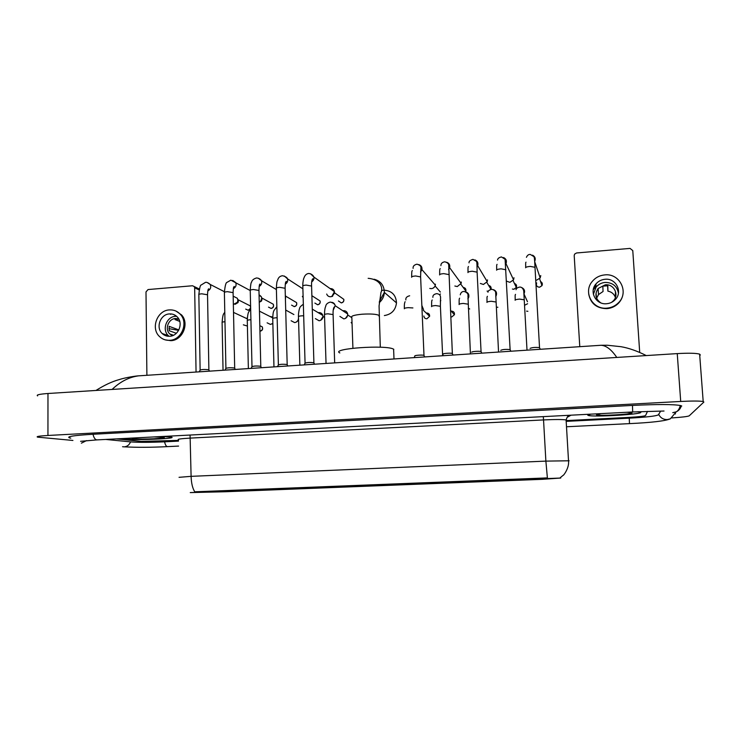 <?xml version="1.0" encoding="UTF-8"?>
<svg xmlns="http://www.w3.org/2000/svg" width="741" height="741" viewBox="0 0 741 741"><rect width="100%" height="100%" fill="white"/><g stroke="black" fill="none" stroke-linecap="round" stroke-linejoin="round"><path stroke-width="1.11" d="M345.408 486.68L398.158 484.605L345.408 486.68M262.471 490.097L248.17 490.644L262.471 490.097M288.545 489.079L274.151 489.634L288.545 489.079M314.925 488.041L300.42 488.606L314.925 488.041M341.601 486.994L326.985 487.559L341.601 486.994M423.537 483.78L408.532 484.373L423.537 483.78M451.491 482.687L436.31 483.28L451.491 482.687M479.779 481.576L464.422 482.178L479.779 481.576M508.409 480.455L492.867 481.066L508.409 480.455M537.382 479.316L521.655 479.936L537.382 479.316M236.694 491.107L222.485 491.653L236.694 491.107M239.954 490.653L225.338 491.209L239.954 490.653M266.519 489.606L251.801 490.172L266.519 489.606M293.39 488.551L278.57 489.125L293.39 488.551M320.584 487.485L305.653 488.06L320.584 487.485M432.661 483.076L417.174 483.688L432.661 483.076M461.541 481.946L445.86 482.558L461.541 481.946M490.774 480.798L474.898 481.418L490.774 480.798M520.358 479.631L504.297 480.261L520.358 479.631M550.322 478.454L534.048 479.094L550.322 478.454M213.704 491.681L199.181 492.237L213.704 491.681M190.252 492.589L560.733 478.038L542.69 479.307L225.042 491.755L190.252 492.589M123.997 438.487L126.433 439.126C137.418 440.404 178.155 438.589 171.375 437.107L162.881 436.458M590.494 414.173L587.733 415.155L588.428 415.488C593.949 417.183 640.993 414.451 640.817 412.394L638.223 411.7M179.044 477.324L191.104 476.343C191.308 483.076 192.521 488.236 194.763 491.811L547.386 477.908L545.876 461.115L569.107 460.782M378.734 485.244L374.529 485.411M347.473 486.467L345.408 486.55M116.383 438.885L141.216 441.395L178.507 440.395L141.216 441.395L116.383 438.885M566.217 420.601L629.48 417.368C638.937 416.831 644.3 416.22 645.568 415.534L647.504 411.375L645.568 415.534C644.3 416.22 638.937 416.831 629.48 417.368L566.217 420.601M124.256 438.477L126.655 439.107C137.52 440.386 177.849 438.589 171.134 437.116L162.622 436.477M132.704 438.033L131.981 438.45L133.5 438.755C141.244 439.682 170.263 438.274 163.252 437.31L154.054 436.921M163.613 334.691L163.224 333.876M170.513 314.351L171.421 313.962M197.782 288.277L199.422 289.046M199.209 289.99L194.661 287.795L194.272 286.572L192.503 285.757L148.043 289.555L145.996 291.926L146.894 375.289M194.661 287.795L196.059 372.047M169.42 313.925C160.436 314.212 155.499 327.531 162.168 333.506C164.28 335.516 166.799 336.442 169.726 336.275C178.396 336.043 183.536 323.456 177.525 317.213C175.339 314.832 172.634 313.739 169.42 313.925M176.599 316.287L175.45 316.314C166.577 316.592 161.714 329.726 168.309 335.636L169.059 336.303M178.887 319.204L175.033 319.584L179.757 321.418M178.85 329.902L169.161 326.346L169.226 330.727L176.349 333.283M178.748 318.954L175.487 318.51C168.411 318.732 164.502 329.18 169.726 333.932L172.449 335.692M165.16 339.85L170.893 340.684C182.573 340.378 189.603 323.493 181.601 314.962L175.988 311.081M169.782 340.314C181.489 340.008 188.529 323.067 180.517 314.517C177.534 311.192 173.811 309.655 169.365 309.914C157.073 310.312 150.414 328.615 159.648 336.673C162.492 339.322 165.873 340.536 169.782 340.314M175.46 315.434L174.969 315.555M168.929 328.661L178.618 330.356M590.799 414.154L588.002 415.136L588.697 415.469C594.162 417.155 640.733 414.441 640.539 412.413L637.89 411.718M601.136 413.617L596.468 414.821C598.043 416.183 632.36 414.302 632.036 412.848L627.257 412.255M384.366 315.555C391.526 314.379 395.564 310.164 396.491 302.893C396 295.113 391.924 290.87 384.264 290.176M393.814 349.326L393.61 349.206C386.672 344.574 329.912 348.576 339.841 352.929M394.87 484.633L368.675 485.438M395.926 484.614L378.827 485.624L395.824 484.734M374.557 485.29L374.455 485.818L348.752 486.522M394.796 484.707L368.685 485.475M348.816 486.578L374.455 485.818M378.707 485.151L378.827 485.624M373.946 485.809L373.816 485.318M363.599 485.67L347.575 486.568L363.59 485.642M383.384 290.213L381.55 290.5M199.246 371.834L200.051 370.157C201.645 369.426 204.525 369.287 208.675 369.74L208.916 370.046M233.915 296.539L237.361 298.29L237.898 300.207L237.407 302.291L233.341 304.495M237.796 299.401L238.389 301.078L238.037 302.578L235.082 304.319M225.051 370.13L225.838 368.462C227.487 367.712 230.377 367.564 234.517 368.018L234.712 368.323M259.063 294.714L261.277 296.622L261.675 298.271L260.841 300.92L259.239 302.245M261.619 297.687L262.064 299.16L261.462 301.059L259.239 302.3M251.143 368.407L251.921 366.739C253.617 365.971 256.534 365.813 260.656 366.286L260.813 366.573M285.294 294.631L285.387 298.067M285.693 295.992L285.415 299.105M277.532 366.656L278.301 365.007C280.005 364.211 282.923 364.053 287.073 364.516L287.221 364.813M303.143 297.586L302.356 296.354M304.227 364.896L304.986 363.247C306.681 362.442 309.618 362.266 313.786 362.729L313.943 363.025M330.153 288.629L330.412 288.601C332.552 288.592 333.904 289.62 334.478 291.704L331.792 296.493L330.671 296.752C328.708 296.78 327.392 295.872 326.707 294.038M334.599 293.028L332.135 296.4M414.173 357.625L414.886 356.013C413.83 355.356 422.314 354.717 423.871 355.347L424.047 355.661M435.402 284.146L435.328 285.137C434.791 287.175 433.485 288.342 431.41 288.647L429.771 288.444M434.495 286.962L433.272 288.045M442.47 355.754L443.174 354.152C442.108 353.485 450.658 352.809 452.232 353.438L452.399 353.763M461.31 282.034L461.143 283.423L457.28 286.563L454.854 286.017M471.795 352.262C470.831 351.586 479.362 350.891 480.937 351.521L481.113 351.836M487.504 279.903L487.217 281.654L483.438 284.461L480.353 283.46M500.749 350.336C502.648 349.437 505.723 349.178 509.993 349.567L510.169 349.891M513.985 277.755L513.559 279.829L509.891 282.33L506.594 281.182M530.065 348.39C532.075 347.483 535.187 347.214 539.411 347.594L539.587 347.918M540.763 275.578L540.189 277.949L536.567 280.181M539.142 274.846L539.865 276.986M247.401 326.049L243.344 324.827M245.993 318.222L247.327 318.25M272.855 323.363L270.437 324.428L267.112 322.817M269.817 316.398L272.734 317.065M272.864 323.724L271.966 323.993M298.475 318.232C298.308 320.723 297.03 322.178 294.64 322.604L291.12 320.751M293.89 314.545L285.711 310.053M298.567 320.038L296.196 322.15M318.232 312.683L318.843 312.582C320.853 312.572 322.187 313.526 322.835 315.453L322.965 316.361C322.798 318.862 321.511 320.325 319.093 320.76L315.379 318.621M324.586 317.472L322.983 316.509L320.714 320.279M342.851 310.794L343.537 310.683C345.76 310.692 347.14 311.794 347.668 313.98L347.714 314.471C347.557 316.991 346.251 318.454 343.815 318.889L339.906 316.407M347.724 315.305L345.519 318.371M421.916 305.579L423.519 309.562M469.692 309.006L468.293 308.145M497.869 307.265L496.563 307.172M527.592 303.736L524.647 305.246M639.705 352.41L632.777 250.606L630.054 248.402L576.554 252.968L574.599 254.117L574.201 255.58L579.777 346.677M605.027 279.283C601.303 279.653 598.256 281.237 595.875 284.044C588.919 291.824 596.023 304.959 606.601 303.727C609.991 303.43 612.863 302.069 615.206 299.66C623.098 292.028 615.984 277.903 605.027 279.283M618.439 293.195C617.058 286.109 612.622 282.516 605.119 282.423C601.451 282.775 598.45 284.34 596.107 287.1L593.384 294.279M615.947 294.899L615.447 292.093L615.345 297.308C614.039 293.936 611.566 291.871 607.907 291.13L607.815 285.767L602.831 286.156L603.054 291.5L598.506 294.585L596.625 298.28M596.449 297.854L596.116 293.584L596.422 298.373M611.52 302.384L613.344 300.837C619.485 294.807 613.881 283.757 605.277 284.822L598.107 288.518C594.514 294.112 595.394 298.892 600.747 302.828M588.678 293.936C590.586 303.56 596.662 308.46 606.898 308.645C611.418 308.247 615.262 306.468 618.429 303.291C621.356 300.198 622.931 296.585 623.162 292.445M606.888 308.145C611.418 307.747 615.271 305.959 618.448 302.773C629.415 292.445 619.745 272.984 604.739 274.902C599.599 275.411 595.412 277.625 592.17 281.543C582.945 292.149 592.596 309.784 606.888 308.145M607.611 285.73L607.907 291.13M595.931 284.757L594.254 286.6M596.042 286.221L593.263 289.768M566.18 421.37L629.285 418.165C646.115 417.211 655.794 416.118 658.314 414.886L660.648 411.19M105.685 439.441L131 441.923C138.993 442.497 150.127 442.47 164.4 441.831L178.516 441.108M671.911 417.924C681.979 417.239 687.75 416.544 689.223 415.821L703.867 402.057L703.19 401.511C699.745 400.909 692.251 400.89 680.71 401.455L47.943 435.467C39.356 435.977 35.892 436.532 37.541 437.134L72.924 440.45M700.338 355.013L699.634 354.142C696.179 353.133 688.713 352.957 677.246 353.605L47.97 393.499C39.43 394.119 35.976 394.916 37.615 395.889M681.757 406.031L680.414 405.512C673.152 404.253 657.174 404.225 632.499 405.42L92.745 434.282C73.794 435.402 66.069 436.606 69.552 437.885L70.766 438.144M616.79 357.431C611.501 349.632 606.258 345.575 601.081 345.269L598.246 345.463M143.93 375.492L138.678 375.835C129.166 377.067 120.301 381.596 112.086 389.433M545.191 478.436L545.154 477.899M196.606 492.154L196.606 491.653M543.301 416.627L543.542 419.925L190.502 438.088C180.887 438.635 176.886 439.209 178.498 439.793M566.698 420.175L566.096 419.934C562.595 419.387 555.083 419.387 543.542 419.925L545.876 461.115L191.104 476.343L190.066 435.041M571.024 415.182L567.449 417.146M568.995 415.488L569.551 415.414M352.92 348.224L351.845 317.481C350.66 316.074 354.115 314.971 362.238 314.203C370.704 313.712 376.317 314.101 379.096 315.388L379.142 316.49M374.159 279.246C380.735 281.043 384.134 285.424 384.357 292.399C384.107 296.502 382.402 299.92 379.253 302.643M250.643 308.173L248.216 310.266L245.697 309.099M247.827 304.671L250.236 305.894C251.014 308.126 250.273 309.581 248.003 310.229M200.126 369.963L198.847 294.825C198.495 294.353 199.468 294.01 201.784 293.806L207.526 294.779M207.36 282.59L210.212 284.451C211.342 287.286 210.537 289.435 207.804 290.898M270.715 302.837L273.29 304.245C274.022 306.542 273.309 307.941 271.15 308.451L268.52 307.135M225.912 368.258L224.393 292.732C224.041 292.232 225.051 291.88 227.441 291.667L233.1 292.639M232.711 280.422L235.721 282.58C236.629 285.257 235.833 287.295 233.332 288.703M261.777 297.956L273.29 304.245C273.92 306.441 273.133 307.83 270.937 308.423M293.834 300.985L296.576 302.615C297.15 304.801 296.4 306.135 294.307 306.626L291.584 305.135M251.986 366.536L250.245 290.602C249.874 290.092 250.921 289.722 253.385 289.499L258.961 290.472M258.359 278.227L261.508 280.728C262.194 283.21 261.406 285.128 259.155 286.461M285.794 296.233L296.576 302.615C297.039 304.746 296.215 306.07 294.112 306.589M317.194 299.114L320.084 300.985C320.52 303.013 319.723 304.282 317.704 304.783L314.869 303.078M278.375 364.794L276.374 288.453C276.004 287.925 277.097 287.545 279.644 287.313L285.118 288.277M284.303 276.013L287.573 278.885C288.036 281.163 287.276 282.932 285.276 284.183M311.878 295.687L320.084 300.985C320.381 303.032 319.528 304.282 317.528 304.746M340.814 297.224L343.824 299.355C344.093 301.272 343.268 302.458 341.342 302.912L338.415 300.966M305.06 363.034L302.819 286.276C302.439 285.73 303.569 285.341 306.2 285.09L311.581 286.063M310.553 273.772L313.906 277.06C314.175 279.098 313.434 280.7 311.702 281.867M334.58 292.815L343.824 299.355C343.954 301.309 343.074 302.476 341.175 302.874M411.607 277.273C411.375 276.68 412.7 276.236 415.581 275.967L420.619 276.912M418.776 264.602C421.166 265.408 422.222 267.093 421.944 269.641L420.564 272.132M440.46 293.982L439.811 294.631M439.598 274.948C439.441 274.337 440.83 273.892 443.739 273.624L448.694 274.55M446.675 262.258C449.176 263.212 450.167 265.028 449.657 267.705L448.592 269.567M463.19 287.425C465.265 287.758 466.154 288.962 465.857 291.056L460.828 284.211M467.923 272.595C467.849 271.966 469.285 271.521 472.249 271.243L477.111 272.16M474.925 259.896C477.51 261.017 478.417 262.953 477.667 265.704L476.954 266.936M488.634 285.424C490.672 285.952 491.45 287.239 490.968 289.296L486.828 282.423M512.392 289.027L513.819 289.296L516.338 287.499L513.078 280.598M496.59 270.206C496.59 269.576 498.1 269.122 501.092 268.835L505.881 269.743M503.547 257.525C506.168 258.822 506.983 260.86 505.992 263.648L505.649 264.241M514.43 283.451C516.347 284.192 516.986 285.544 516.338 287.499L513.846 289.296M537.975 286.952L539.494 287.221C536.827 286.887 535.882 285.461 536.66 282.923M525.601 267.788C525.693 267.149 527.259 266.686 530.287 266.399L534.993 267.297M532.557 255.154C535.132 256.599 535.845 258.702 534.678 261.453M540.56 281.534C542.282 282.469 542.745 283.849 541.967 285.665L539.494 287.221M259.971 331.171L259.934 331.171C262.258 330.523 263.009 329.069 262.212 326.809L259.804 325.697M260.119 325.836L262.212 326.809C263.166 329.087 262.481 330.551 260.165 331.199M223.041 370.259L222.105 322.613C221.772 322.215 222.726 321.909 224.977 321.724M233.535 313.647L233.563 314.749M248.365 368.583L247.281 320.705C246.948 320.279 247.966 319.973 250.347 319.769L250.912 319.741M273.966 366.897L272.734 318.769C272.392 318.334 273.457 318.019 275.911 317.806L277.143 317.759M299.864 365.183L298.475 316.824C298.132 316.37 299.225 316.036 301.763 315.823L303.68 315.777M352.058 323.687L351.141 322.465M326.04 363.451L324.502 314.851C324.16 314.379 325.29 314.036 327.911 313.814L333.098 314.592M331.764 302.291C333.654 302.652 334.802 303.791 335.201 305.718L333.228 310.146M426.242 313.054L426.64 312.998C428.687 313.119 429.678 314.212 429.632 316.277L426.89 318.797C425.075 318.741 424.065 317.815 423.861 316.009M426.927 313.712L426.64 312.998M404.336 308.765C404.095 308.265 405.373 307.895 408.161 307.654L412.894 307.941M423.333 310.294L429.632 316.277L426.89 318.797M451.677 311.655L451.464 311.127C453.687 311.303 454.678 312.498 454.437 314.721L451.741 316.953L454.437 314.721L450.435 310.275M431.54 306.672C431.373 306.172 432.707 305.792 435.541 305.551L440.404 306.302M440.756 300.698L440.339 301.216M459.068 304.57C458.975 304.051 460.365 303.671 463.236 303.421L468.016 304.162M465.691 291.815C468.386 292.825 469.368 294.742 468.645 297.558L467.895 298.855M486.92 302.43C486.902 301.902 488.347 301.522 491.255 301.272L495.961 302.004M493.478 289.666C496.248 290.861 497.146 292.89 496.155 295.77L495.766 296.437M526.61 311.137L527.888 311.313M515.106 300.272C515.162 299.735 516.662 299.345 519.608 299.095L524.239 299.818M521.618 287.517C524.433 288.888 525.221 291.018 523.98 293.918L527.481 301.735M632.481 405.42L632.675 411.968L111.613 439.135M681.331 405.781C680.581 408.56 678.876 410.579 676.209 411.839L672.772 412.663M680.312 405.484C679.46 408.782 678.098 410.903 676.209 411.839L670.318 418.85L667.206 419.591C663.204 419.573 660.361 417.804 658.675 414.302M670.318 418.85C665.168 420.99 651.561 422.583 629.48 423.63L629.266 418.165M178.59 446.082L167.429 446.628C166.132 446.36 165.197 444.748 164.613 441.821M122.561 446.721L124.247 446.86C127.23 446.554 129.323 444.887 130.527 441.877M81.38 443.164L86.493 440.608M93.033 434.263C93.783 437.681 95.033 439.561 96.775 439.904L111.196 439.154M677.246 353.605L680.71 401.455M47.97 393.499L47.943 435.467M675.32 412.904L675.394 414.006M569.514 415.266L569.079 415.432C568.236 415.21 567.236 416.711 566.096 419.934L568.504 460.643C569.579 468.266 562.78 476.398 563.299 475.194L560.335 477.621M568.56 415.96L569.857 415.247M194.272 286.572L199.412 289.064M168.309 335.636L162.168 333.506M173.496 335.256L169.726 333.932M181.601 314.962L180.517 314.517M379.346 301.485L384.357 292.399L396.491 302.893M380.309 347.223L379.068 305.968L381.013 292.223C382.708 289.888 382.402 279.598 368.157 278.32M393.61 349.206L393.999 358.959M198.838 294.446C199.542 288.045 200.302 284.915 201.107 285.044L205.507 282.34C206.758 282.108 208.323 282.812 210.212 284.451L224.393 291.685M207.897 290.472L208.712 288.814C208.545 289.462 207.98 287.647 207.526 294.399L208.879 369.815M233.174 296.159L237.361 298.29M238.037 302.578L237.407 302.291M250.615 306.7L250.236 305.894L238 299.688M208.767 369.768L209.49 371.158M224.393 292.334C225.023 285.97 225.848 282.664 226.885 282.423L230.886 280.163L250.162 290.509M233.415 288.258L234.258 286.415C233.878 287.684 233.535 284.896 233.091 292.25L234.684 368.082M259.072 295.409L261.277 296.622M261.462 301.059L260.841 300.92M234.573 368.036L235.305 369.453M250.236 290.203C250.578 284.998 251.014 282.367 251.523 282.312C251.977 280.228 253.654 278.773 256.562 277.958C258.804 278.171 260.452 279.098 261.508 280.728L276.412 289.592M259.23 286.007L260.1 283.951C259.73 285.368 259.433 281.96 258.952 290.074L260.786 366.332M260.665 366.286L261.416 367.721M287.073 364.516L287.832 365.98M276.365 288.045C276.875 279.45 277.291 281.775 277.829 279.589C278.533 277.347 280.098 276.06 282.525 275.726C285.452 276.467 287.137 277.514 287.573 278.885L302.893 288.823M285.35 283.72C286.434 282.358 286.73 281.589 286.239 281.413C285.822 282.349 285.405 280.7 285.109 287.869L287.184 364.563M313.786 362.729L314.564 364.211M302.8 285.859C302.68 282.451 303.69 277.866 303.986 277.958C304.857 275.217 306.459 273.716 308.784 273.466C311.313 273.855 313.026 275.05 313.906 277.06L334.478 291.704M311.766 281.395C312.906 279.709 313.221 278.838 312.693 278.783C311.822 279.959 311.452 282.247 311.572 285.646L313.906 362.775M332.635 296.252L331.792 296.493M423.871 355.347L424.732 356.93M423.991 355.393L420.601 276.467L420.907 268.075C421.249 266.334 419.925 265.037 416.942 264.185C414.08 264.889 412.811 266.297 413.117 268.409M435.328 285.137L421.944 269.641L420.582 271.734M440.367 292.047L435.078 285.961M411.644 276.884C411.746 269.437 411.987 271.577 412.329 270.558M452.232 353.438L453.112 355.05M452.353 353.494L448.731 265.769C448.981 263.935 447.666 262.61 444.776 261.795C442.155 262.277 440.867 263.555 440.904 265.639M461.143 283.423L449.657 267.705L448.601 269.224M439.654 274.568C439.663 268.066 439.811 269.557 440.219 268.566M487.069 291.074L488.291 291.306M480.937 351.521L481.845 353.151M481.057 351.567L477.093 271.706C477.102 264.713 476.871 261.249 476.389 261.332L472.953 259.378C470.053 260.295 468.757 261.462 469.053 262.86M487.217 281.654L477.667 265.704L476.954 266.667M467.997 272.234C467.942 265.704 468.127 267.436 468.46 266.491M509.993 349.567L510.929 351.234M510.114 349.622L505.093 259.285L501.462 256.932C498.925 257.498 497.628 258.553 497.554 260.091M513.559 279.829L505.992 263.648L505.64 264.083M496.683 269.872C496.572 263.852 496.711 265.259 497.054 264.352M539.411 347.594L540.365 349.289M539.531 347.649L534.974 266.834C534.511 258.35 534.511 257.84 533.853 256.599L530.315 254.45C528.629 254.283 527.323 255.247 526.416 257.322M534.687 261.666L540.189 277.949M539.541 287.267L541.967 285.665L539.605 278.736M525.702 267.482C525.554 260.925 525.777 262.888 525.999 262.157M224.782 312.128C223.902 314.314 222.948 312.109 222.105 322.298M233.508 312.396L247.29 318.834M250.671 309.293C248.883 311.97 247.79 311.155 247.281 320.381M259.452 311.164L272.725 317.87M276.856 306.691L273.929 310.562C273.642 311.785 273.04 311.201 272.734 318.445M303.338 304.292C300.781 305.977 299.521 307.441 299.577 308.682C299.058 308.997 298.225 315.184 298.466 316.481M312.285 309.108L322.835 315.453M347.668 313.98L335.201 305.718C334.941 304.143 333.311 302.921 330.31 302.069C327.457 302.865 325.92 304.319 325.679 306.431C324.966 307.774 324.567 310.47 324.493 314.499M351.855 317.685L347.714 314.962M334.673 362.877L333.089 314.249C332.959 310.618 333.33 308.219 334.2 307.033L333.274 309.738M405.114 301.717C404.456 302.856 404.206 305.097 404.364 308.432M405.864 299.938C405.503 297.863 406.772 296.474 409.653 295.779M442.618 355.411L440.386 305.931L440.571 297.474C440.552 295.242 439.265 293.964 436.708 293.64C433.92 294.177 432.642 295.418 432.883 297.373M432.198 299.994C431.836 300.985 431.623 299.16 431.595 306.357M440.747 300.392L440.349 300.92M470.424 353.911L467.96 296.085C468.405 293.908 467.108 292.371 464.079 291.463C462.097 291.435 460.819 292.547 460.254 294.807M459.624 298.178C459.225 299.151 459.096 297.882 459.142 304.264M468.645 297.558L467.895 298.623M498.545 352.049L495.683 293.14C495.812 291.296 494.506 290 491.774 289.268C489.116 290.018 487.847 291.018 487.967 292.25M487.393 296.298C487.096 297.66 486.92 294.622 487.004 302.152M496.155 295.77L495.766 296.289M527.008 350.169L523.739 290.759C522.942 288.295 521.627 287.063 519.793 287.054C517.468 287.508 516.218 288.397 516.023 289.722M515.504 294.362C515.19 295.511 515.041 293.334 515.199 300.012M596.107 287.1L595.875 284.044M598.506 294.585L598.107 288.518M618.429 303.291L618.448 302.773M80.593 441.321L96.839 439.904M167.466 446.638C150.831 447.453 136.548 447.518 124.608 446.832M629.461 423.63L566.504 426.76M632.703 411.968L664.029 411.023M699.634 354.142L703.19 401.511M138.678 375.835L601.081 345.269L607.25 345.232L620.958 346.695C628.822 348.048 637.26 351.012 646.272 355.569M138.687 375.835C137.011 375.817 125.813 377.391 118.977 379.651C111.872 381.634 104.203 385.237 95.969 390.461"/></g></svg>
